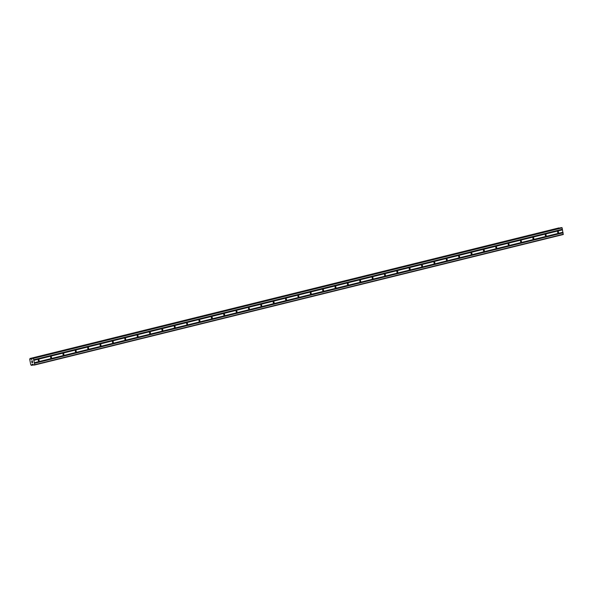 <?xml version="1.0" encoding="UTF-8"?>
<svg xmlns="http://www.w3.org/2000/svg" width="593" height="593" viewBox="0 0 593 593"><rect width="100%" height="100%" fill="white"/><g stroke="black" fill="none" stroke-linecap="round" stroke-linejoin="round"><path stroke-width="0.89" d="M38.589 359.721A0.682 0.519 -97 0 1 38.797 361.055A0.682 0.519 -97 0 1 38.589 359.721M50.954 356.667A0.682 0.519 -97 0 1 51.168 358.002A0.682 0.519 -97 0 1 50.954 356.667M63.318 353.613A0.682 0.519 -97 0 1 63.533 354.948A0.682 0.519 -97 0 1 63.318 353.613M75.689 350.559A0.682 0.519 -97 0 1 75.897 351.901A0.682 0.519 -97 0 1 75.689 350.559M88.053 347.505A0.682 0.519 -97 0 1 88.261 348.847A0.682 0.519 -97 0 1 88.053 347.505M100.417 344.459A0.682 0.519 -97 0 1 100.632 345.793A0.682 0.519 -97 0 1 100.417 344.459M112.781 341.405A0.682 0.519 -97 0 1 112.996 342.739A0.682 0.519 -97 0 1 112.781 341.405M125.153 338.351A0.682 0.519 -97 0 1 125.36 339.685A0.682 0.519 -97 0 1 125.153 338.351M137.517 335.297A0.682 0.519 -97 0 1 137.732 336.639A0.682 0.519 -97 0 1 137.517 335.297M149.881 332.243A0.682 0.519 -97 0 1 150.096 333.585A0.682 0.519 -97 0 1 149.881 332.243M162.252 329.189A0.682 0.519 -97 0 1 162.46 330.531A0.682 0.519 -97 0 1 162.252 329.189M174.616 326.143A0.682 0.519 -97 0 1 174.831 327.477A0.682 0.519 -97 0 1 174.616 326.143M186.98 323.089A0.682 0.519 -97 0 1 187.195 324.423A0.682 0.519 -97 0 1 186.98 323.089M199.344 320.035A0.682 0.519 -97 0 1 199.559 321.376A0.682 0.519 -97 0 1 199.344 320.035M211.716 316.981A0.682 0.519 -97 0 1 211.923 318.322A0.682 0.519 -97 0 1 211.716 316.981M224.08 313.927A0.682 0.519 -97 0 1 224.295 315.268A0.682 0.519 -97 0 1 224.08 313.927M236.444 310.88A0.682 0.519 -97 0 1 236.659 312.214A0.682 0.519 -97 0 1 236.444 310.88M248.815 307.826A0.682 0.519 -97 0 1 249.023 309.161A0.682 0.519 -97 0 1 248.815 307.826M261.179 304.772A0.682 0.519 -97 0 1 261.394 306.107A0.682 0.519 -97 0 1 261.179 304.772M273.543 301.718A0.682 0.519 -97 0 1 273.758 303.06A0.682 0.519 -97 0 1 273.543 301.718M285.908 298.664A0.682 0.519 -97 0 1 286.123 300.006A0.682 0.519 -97 0 1 285.908 298.664M298.279 295.618A0.682 0.519 -97 0 1 298.487 296.952A0.682 0.519 -97 0 1 298.279 295.618M310.643 292.564A0.682 0.519 -97 0 1 310.858 293.898A0.682 0.519 -97 0 1 310.643 292.564M323.007 289.51A0.682 0.519 -97 0 1 323.222 290.844A0.682 0.519 -97 0 1 323.007 289.51M335.379 286.456A0.682 0.519 -97 0 1 335.586 287.798A0.682 0.519 -97 0 1 335.379 286.456M347.743 283.402A0.682 0.519 -97 0 1 347.958 284.744A0.682 0.519 -97 0 1 347.743 283.402M360.107 280.348A0.682 0.519 -97 0 1 360.322 281.69A0.682 0.519 -97 0 1 360.107 280.348M372.471 277.302A0.682 0.519 -97 0 1 372.686 278.636A0.682 0.519 -97 0 1 372.471 277.302M384.842 274.248A0.682 0.519 -97 0 1 385.05 275.582A0.682 0.519 -97 0 1 384.842 274.248M397.206 271.194A0.682 0.519 -97 0 1 397.421 272.535A0.682 0.519 -97 0 1 397.206 271.194M409.57 268.14A0.682 0.519 -97 0 1 409.785 269.481A0.682 0.519 -97 0 1 409.57 268.14M421.942 265.086A0.682 0.519 -97 0 1 422.149 266.427A0.682 0.519 -97 0 1 421.942 265.086M434.306 262.039A0.682 0.519 -97 0 1 434.521 263.374A0.682 0.519 -97 0 1 434.306 262.039M446.67 258.985A0.682 0.519 -97 0 1 446.885 260.32A0.682 0.519 -97 0 1 446.67 258.985M459.034 255.931A0.682 0.519 -97 0 1 459.249 257.266A0.682 0.519 -97 0 1 459.034 255.931M471.405 252.877A0.682 0.519 -97 0 1 471.613 254.219A0.682 0.519 -97 0 1 471.405 252.877M483.769 249.823A0.682 0.519 -97 0 1 483.984 251.165A0.682 0.519 -97 0 1 483.769 249.823M496.133 246.77A0.682 0.519 -97 0 1 496.348 248.111A0.682 0.519 -97 0 1 496.133 246.77M508.505 243.723A0.682 0.519 -97 0 1 508.712 245.057A0.682 0.519 -97 0 1 508.505 243.723M520.869 240.669A0.682 0.519 -97 0 1 521.084 242.003A0.682 0.519 -97 0 1 520.869 240.669M533.233 237.615A0.682 0.519 -97 0 1 533.448 238.957A0.682 0.519 -97 0 1 533.233 237.615M545.604 234.561A0.682 0.519 -97 0 1 545.812 235.903A0.682 0.519 -97 0 1 545.604 234.561M557.969 231.507A0.682 0.519 -97 0 1 558.176 232.849A0.682 0.519 -97 0 1 557.969 231.507M31.955 362.605L31.785 362.012M32.615 362.523L32.496 361.923L32.615 362.523M32.496 361.923L32.682 362.59L31.918 362.686L32.682 362.59M31.889 361.522L31.674 360.989M32.393 361.367L32.267 360.729L32.393 361.367M32.267 360.729L32.474 361.522L31.733 360.929L32.474 361.522M31.992 359.217L31.303 359.38L32 359.202L32.496 358.165L33.46 358.357L34.698 364.695L33.86 365.118L32.837 364.176L31.985 364.658A0.689 0.445 76.1 0 0 31.711 365.273L31.273 365.325A0.689 0.445 76.1 0 0 30.792 364.806L29.702 359.195A0.689 0.445 76.1 0 0 29.969 358.587L558.673 227.971M34.55 365.029L563.209 234.531L562.12 227.86L561.163 227.66L32.496 358.165L561.141 227.668M31.303 359.38L32.044 359.106M30.399 358.528A0.689 0.445 76.1 0 0 30.888 359.054L31.17 359.321M30.362 358.461L559.021 227.964L30.362 358.461M31.659 365.384L33.593 364.91L31.659 365.384M33.757 360.24L562.416 229.743M33.845 360.329L562.498 229.832M33.682 359.847L562.342 229.35M33.734 359.736L562.386 229.239M33.46 358.357L562.12 227.86M33.201 358.076L561.853 227.579M30.962 359.099L32.17 358.795M30.888 359.054L32.2 358.728M32.029 364.599L33.067 364.339M34.698 364.695L563.35 234.198M34.424 363.316L563.083 232.819M34.342 363.227L562.994 232.723M34.268 362.834L562.92 232.337M34.312 362.723L562.965 232.226M30.302 358.431L558.954 227.934M31.703 365.347L33.571 364.888L31.703 365.34M31.711 365.273L33.519 364.828M32.148 364.332L32.741 364.184"/></g></svg>
